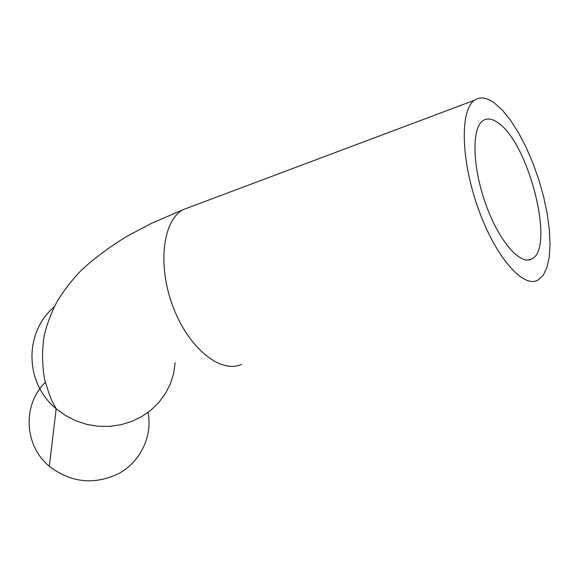 <?xml version="1.0" encoding="UTF-8"?>
<svg xmlns="http://www.w3.org/2000/svg" width="579" height="579" viewBox="0 0 579 579"><rect width="100%" height="100%" fill="white"/><g stroke="black" fill="none" stroke-linecap="round" stroke-linejoin="round"><path stroke-width="0.87" d="M494.546 103.098L502.608 110.444L510.75 120.577L518.69 133.061L526.173 147.442L532.962 163.206L538.839 179.845L543.63 196.809L547.177 213.564L549.341 229.552L550.05 244.244L549.239 257.119L546.894 267.686L543.066 275.488L537.833 280.156C523.054 288.501 495.248 256.743 478.116 208.252C460.804 159.869 459.878 109.996 474.476 100.261C480.056 96.432 486.751 97.381 494.546 103.098M148.065 412.386C152.624 435.922 140.849 461.289 119.122 473.383C94.478 485.26 71.21 482.893 49.309 466.29C23.862 445.316 22.407 404.62 45.321 382.372M497.824 122.668C528.808 142.477 555.601 248.746 531.66 258.979C520.195 265.667 498.7 240.907 485.578 203.663C472.319 166.513 471.559 128.053 482.966 120.671C487.105 117.921 492.056 118.586 497.824 122.668M241.392 364.444C220.809 373.831 189 348.696 173.28 307.391C157.322 266.202 162.496 221.149 182.711 209.815L190.94 206.725M175.155 362.736L173.657 373.412L170.407 383.732L165.485 393.438L158.993 402.275L151.09 410.012L141.956 416.446L131.817 421.411L120.939 424.747L109.59 426.383L98.068 426.245L86.676 424.349L75.704 420.73L65.456 415.483L56.185 408.745C24.354 382.748 24.137 332.143 54.187 306.95M474.476 100.261L182.711 209.815L151.09 223.545L127.242 236.109C108.794 247.443 93.284 259.03 80.713 270.878C71.658 280.381 63.755 290.651 56.995 301.688C51.299 312.602 47.051 323.835 44.257 335.371C41.934 349.788 42.05 364.459 44.597 379.383C48.122 391.31 50.814 398.924 52.675 402.217L56.185 408.745L49.309 466.29M531.66 258.979L528.171 260.007"/></g></svg>
